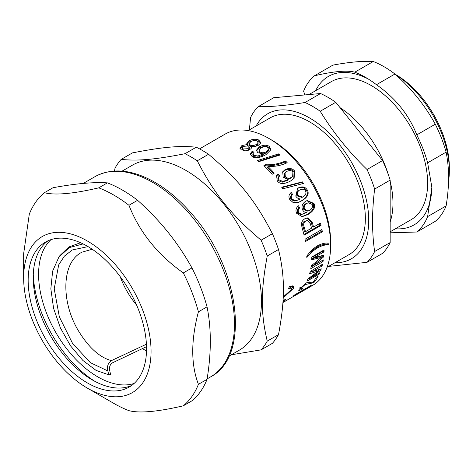 <?xml version="1.0" encoding="UTF-8"?>
<svg xmlns="http://www.w3.org/2000/svg" width="473" height="473" viewBox="0 0 473 473"><rect width="100%" height="100%" fill="white"/><g stroke="black" fill="none" stroke-linecap="round" stroke-linejoin="round"><path stroke-width="0.71" d="M248.154 150.367L241.484 149.982L239.858 148.155L241.898 145.554L247.32 144.519L246.841 143.52L249.082 140.848C252.511 139.038 255.722 138.76 258.725 139.996L260.57 142.373L260.381 143.313L258.122 145.489L254.492 146.713L251.187 146.476L251.553 147.493L251.021 148.717L248.154 150.367M282.925 302.543L298.77 293.39A87.381 50.451 -120 0 0 299.084 293.213L301.171 292.007A87.381 50.451 60 0 1 300.863 292.184L312.547 285.438A87.381 50.451 -120 0 0 330.645 245.44A87.381 50.451 -120 0 0 268.859 138.418A87.381 50.451 -120 0 0 225.166 134.09L199.547 148.883M268.859 138.418L271.679 140.043L268.859 138.418M251.908 156.273L250.353 153.778L252.18 151.23L254.031 152.229L252.895 153.879L252.795 155.144L253.599 156.581L257.755 157.202L263.213 155.061L263.396 153.879L257.82 152.744L256.419 150.254L259.222 146.867C263.26 144.868 266.624 144.714 269.314 146.405L270.928 149.651L265.879 154.718C259.393 158.136 254.734 158.65 251.908 156.273M252.907 153.772L253.723 155.357L257.921 156.007L263.396 153.879M267.984 166.514A87.381 50.451 60 0 1 274.234 173.1L272.235 174.259A87.381 50.451 -120 0 0 263.904 165.668L265.519 164.734C272.33 165.089 279.005 163.829 285.556 160.956A87.381 50.451 60 0 1 287.17 162.677C281.571 165.414 275.174 166.691 267.984 166.514L267.612 167.531A85.784 49.529 60 0 1 273.388 173.591M277.231 180.769L276.581 175.631L278 174.123L279.649 175.826L278.437 177.659L279.035 179.894L282.884 181.461L288.234 179.622L283.161 177.198L282.736 171.776L285.065 169.659C289.086 167.797 292.273 168.228 294.62 170.954L294.117 178.333L290.434 181.082C284.007 184.44 279.602 184.34 277.231 180.769M321.918 229.482A87.381 50.451 60 0 1 322.367 231.788L305.452 241.555A87.381 50.451 -120 0 0 305.002 239.249L321.918 229.482M323.018 261.604L310.767 268.676A87.381 50.451 -120 0 0 311.187 265.915L321.309 257.377L311.713 259.795A87.381 50.451 -120 0 0 311.79 257.016L324.04 249.945A87.381 50.451 60 0 1 323.999 251.884L314.137 257.572L323.816 255.207A87.381 50.451 60 0 1 323.668 256.863L312.966 265.844L323.296 259.878A87.381 50.451 60 0 1 323.018 261.604L321.906 260.729L311.039 267.003M313.043 282.286A87.381 50.451 -120 0 0 316.254 277.213L318.252 276.061A87.381 50.451 60 0 1 313.776 282.706L305.138 284.586L300.994 288.234L300.71 289.038L303.033 288.175L301.875 289.47L298.77 290.582L299.314 289.174L305.936 283.185C307.852 282.014 309.59 281.707 311.139 282.251L313.043 282.286M300.863 292.184A87.381 50.451 60 0 1 300.55 292.361M283.238 296.949L291.356 289.653L291.398 288.128L288.459 288.536L289.571 286.502L293.349 286.165L293.295 288.512L283.197 297.895M283.061 300.426L283.392 300.29C285.816 299.238 286.508 299.149 285.45 300.036L282.972 301.845M285.858 299.462L285.45 300.036L285.148 299.598M282.984 301.668L283.765 300.852L283.02 301.059M295.359 295.235L293.703 295.649A87.381 50.451 -120 0 0 294.383 295.034L311.364 285.231A87.381 50.451 60 0 1 310.306 286.171L297.074 293.81L297.369 294.076L295.359 295.235L295.063 294.638M319.21 274.115L306.959 281.193A87.381 50.451 -120 0 0 307.929 278.916L318.613 270.852L309.638 273.755A87.381 50.451 -120 0 0 310.229 271.366L322.48 264.289A87.381 50.451 60 0 1 322.078 265.962L312.215 271.656L321.262 268.8A87.381 50.451 60 0 1 320.795 270.195L309.502 278.668L319.831 272.702A87.381 50.451 60 0 1 319.21 274.115L318.565 273.429M317.614 245.735C322.113 243.424 325.897 242.608 328.96 243.288A87.381 50.451 60 0 1 329.001 244.73C325.235 244.659 321.498 245.682 317.785 247.799C314.551 249.466 310.897 252.706 306.823 257.531A87.381 50.451 -120 0 0 306.782 256.088C310.3 251.358 313.906 247.905 317.614 245.735M320.416 223.079A87.381 50.451 60 0 1 321.007 225.414L304.092 235.182A87.381 50.451 -120 0 0 302.271 228.477L301.478 224.77C301.39 222.245 302.513 220.241 304.849 218.757L307.645 217.882L312.251 222.476A87.381 50.451 60 0 1 313.546 227.04L320.416 223.079M296.577 213.234C295.353 210.39 295.986 207.907 298.481 205.779L299.651 207.848L298.232 209.829L298.345 212.383L301.472 214.37L306.581 212.661C304.659 212.43 303.311 211.425 302.537 209.651C301.289 206.405 302.312 203.609 305.617 201.262L307.184 200.564L313.924 203.449C315.745 207.192 313.853 210.84 308.236 214.381L302.158 216.693L296.577 213.234M289.825 199.665C288.305 196.928 288.767 194.515 291.208 192.422L292.604 194.391L291.273 196.33L291.61 198.802L295.057 200.688L298.333 199.925L300.278 198.956C298.238 198.749 296.737 197.791 295.767 196.082L297.694 188.307L298.315 187.917C302.294 186.114 305.251 186.764 307.19 189.874C309.431 193.487 307.757 197.07 302.182 200.617L298.77 202.267L293.23 202.61L289.825 199.665M302.365 181.857A87.381 50.451 60 0 1 303.394 183.471L282.795 188.81A87.381 50.451 -120 0 0 281.701 187.219L302.365 181.857L301.638 182.43A85.784 49.529 60 0 1 302.454 183.713M278.686 153.867A87.381 50.451 60 0 1 279.992 155.043L258.601 161.719A87.381 50.451 -120 0 0 257.259 160.613L278.686 153.867L278.39 154.949A85.784 49.529 60 0 1 278.881 155.386M136.632 305.138A56.766 32.773 60 0 1 120.154 276.587M228.938 356.175L239.344 350.162A106.833 61.679 -120 0 0 255.722 264.555A106.833 61.679 -120 0 0 185.93 170.41A106.833 61.679 -120 0 0 132.511 165.118L122.105 171.125M258.199 161.382L278.39 154.949M281.985 187.627L301.638 182.43M297.014 195.869L301.88 197.43L303.347 196.756C305.8 195.024 306.51 193.055 305.469 190.844C304.316 189.029 302.401 188.733 299.722 189.963L298.942 190.448C296.589 192.044 295.95 193.847 297.014 195.869L297.83 195.444L302.738 197.064M299.722 189.963C297.375 191.559 296.742 193.386 297.83 195.444M297.328 188.579L297.552 188.443C301.532 186.634 304.47 187.255 306.374 190.3C308.579 193.847 306.888 197.395 301.307 200.936L298.321 202.426M290.446 192.943L291.817 194.876L290.481 196.798L290.794 199.234L294.218 201.066L298.333 199.925M290.481 196.798L291.273 196.33M291.817 194.876L292.604 194.391M308.284 202.775L305.889 203.65C303.524 205.252 302.761 207.109 303.613 209.208L306.977 211.2L309.685 210.455C312.168 208.723 313.008 206.713 312.204 204.425L308.284 202.775L306.8 203.408C304.435 205.016 303.684 206.89 304.553 209.031L307.964 211.076M306.752 200.712L312.984 203.632C314.781 207.304 312.872 210.911 307.255 214.452L301.656 216.717M297.588 206.057L298.741 208.085L297.31 210.047L297.411 212.566L300.509 214.494L302.259 214.328M297.31 210.047L298.232 209.829M298.741 208.085L299.651 207.848M305.499 231.687L311.547 228.199A87.381 50.451 -120 0 0 310.235 223.581L307.556 220.584L305.795 221.128C303.696 222.198 303.169 224.19 304.198 227.105A87.381 50.451 60 0 1 305.499 231.687L304.441 231.516A85.784 49.529 60 0 0 303.163 227.016L304.198 227.105M307.556 220.584L304.778 221.116C302.685 222.186 302.146 224.155 303.163 227.016M319.529 223.587A85.784 49.529 60 0 1 319.937 225.201L303.914 234.448M307.16 217.917L311.216 222.387A85.784 49.529 60 0 1 312.482 226.869L313.546 227.04M319.937 225.201L321.007 225.414M327.848 243.152A85.784 49.529 60 0 1 327.872 244.109C324.111 244.074 320.369 245.12 316.656 247.243L309.206 253.067M327.872 244.109L329.001 244.73M309.1 278.248L307.929 278.928M319.417 269.397L318.116 270.379M312.168 271.614L310.004 272.318M308.981 278.13L309.502 278.668M319.831 269.261L320.795 270.195M311.222 270.787L312.215 271.656M321.084 265.099L322.078 265.962M317.667 269.959L318.613 270.852M283.747 300.946L283.966 301.271M291.398 288.128L290.351 287.081L289.375 286.863M292.61 285.84L291.605 288.619M300.314 288.542L299.444 288.979M311.216 282.275L307.231 282.523M301.496 288.962L301.875 289.47M313.256 282.003L313.776 282.706M322.604 255.515A85.784 49.529 60 0 1 322.545 256.076L321.137 257.259M322.888 250.607A85.784 49.529 60 0 1 322.87 251.181L313.014 256.874L314.137 257.572M321.309 257.377L320.186 256.603L311.754 258.784M312.079 265.17L312.966 265.844M322.545 256.076L323.668 256.863M322.87 251.181L323.999 251.884M320.996 230.014A85.784 49.529 60 0 1 321.268 231.457L305.292 240.68M321.268 231.457L322.367 231.788M285.053 172.893L284.492 173.733L284.693 177.286C286.171 179.025 288.146 179.32 290.629 178.173L292.675 176.328L292.899 171.93C291.498 170.333 289.446 170.168 286.739 171.427L285.053 172.893L285.278 176.512C286.78 178.286 288.772 178.605 291.256 177.458L292.675 176.328M276.344 176.074L277.48 174.98L279.105 176.648M282.493 172.225L284.551 170.517C288.565 168.648 291.729 169.056 294.035 171.729L293.792 178.658M278.828 176.76L277.876 178.463L278.449 180.668L282.263 182.188L287.602 180.337L288.234 179.622M277.48 174.98L278 174.123M277.876 178.463L278.437 177.659M264.466 166.2L265.187 165.786C271.94 166.094 278.591 164.805 285.13 161.914A85.784 49.529 60 0 1 286.277 163.132M285.13 161.914L285.556 160.956M265.187 165.786L265.519 164.734M259.056 150.254L259.99 151.922C261.729 153.057 263.857 153.016 266.376 151.815L268.498 149.297L267.588 147.387C265.986 146.394 263.822 146.565 261.096 147.913L259.056 150.254L258.962 151.526L259.866 153.146L262.692 153.938M263.39 153.914L266.198 152.998L268.345 150.461L268.498 149.297M250.418 154.435L252.133 152.501L253.221 153.081M256.467 150.899L259.174 148.144C263.207 146.139 266.547 145.968 269.19 147.629L270.787 150.225M252.133 152.501L252.18 151.23M252.813 155.014L252.889 153.991M242.347 147.966L242.442 149.338L243.252 150.325L248.029 150L249.377 148.333L249.336 147.026L248.461 145.926L243.625 146.34L242.347 147.966L243.187 148.983L248 148.682L249.336 147.026M249.153 143.691L250.211 144.957C252.044 145.767 254.102 145.607 256.372 144.484L258.057 142.355L257.016 140.984C255.201 140.203 253.138 140.404 250.832 141.598L249.153 143.691L249.253 145.069L250.282 146.299L251.193 146.63M253.138 146.766L256.39 145.796L258.092 143.65L258.057 142.355M255.846 140.605L258.796 141.338L260.481 143.023M247.083 144.206L249.236 142.225L251.843 141.102M240.077 148.824L242.04 146.926L244.234 146.033M251.187 146.476L251.411 148.138M247.403 145.595L247.32 144.519M208.546 154.275C238.664 179.799 255.385 200.599 272.389 233.697L261.114 240.207C230.99 214.683 214.269 193.883 197.271 160.785L208.546 154.275A119.592 69.046 -120 0 0 202.414 150.479A119.592 69.046 -120 0 0 196.283 147.198L185.002 153.707C154.884 159.596 138.163 161.092 121.159 159.407L132.434 152.897C162.558 147.008 179.279 145.513 196.283 147.198M278.52 249.502C285.077 277.131 285.077 299.427 278.52 334.63L267.245 341.139C260.682 313.51 260.682 291.214 267.245 256.011L278.52 249.502A119.592 69.046 -120 0 0 272.389 233.697M231.332 354.791L261.114 349.86L272.389 343.351A119.592 69.046 -120 0 0 278.52 334.63M121.159 159.407A119.592 69.046 -120 0 0 115.028 168.134L114.484 171.013M197.271 160.785A119.592 69.046 -120 0 0 191.139 156.989A119.592 69.046 -120 0 0 185.002 153.707M261.114 349.86A119.592 69.046 -120 0 0 267.245 341.139M267.245 256.011A119.592 69.046 -120 0 0 261.114 240.207M330.645 245.44L330.645 242.182A83.396 48.145 -120 0 0 271.679 140.043M146.524 346.656L112.562 362.791C109.931 364.541 108.997 367.219 109.754 370.814L110.641 374.651L108.755 374.793L107.856 370.944C106.863 366.321 108.051 362.886 111.409 360.639L146.423 344.208M80.564 242.732L68.94 246.947L59.929 255.562L58.906 257.005L52.633 271.13L50.842 288.767L53.573 308.307L60.408 327.949L70.554 345.893L82.899 360.479L96.102 370.406L108.755 374.793M83.1 243.92L69.377 247.568L58.906 257.005M82.125 252.038L81.084 252.629C61.407 263.372 61.259 301.857 78.004 330.101C88.303 347.212 99.436 357.393 111.409 360.639M48.104 240.727A83.715 48.335 -120 0 0 33.216 277.456A83.715 48.335 -120 0 0 92.412 379.985L92.412 379.985A83.715 48.335 -120 0 0 131.665 385.46M33.276 274.452A91.319 52.722 -120 0 0 95.043 381.439M44.385 192.706L53.017 187.728C75.503 183.589 93.624 181.969 107.383 182.868L98.751 187.852C73.079 193.829 54.957 195.45 44.385 192.706A127.562 73.652 -120 0 0 29.291 214.186L23.65 253.688L23.65 277.775A90.095 52.012 -120 0 0 87.351 388.114A90.095 52.012 -120 0 0 151.058 351.333A90.095 52.012 -120 0 0 87.357 240.994A90.095 52.012 -120 0 0 23.65 277.775M137.584 200.304C160.063 220.329 178.185 242.874 191.949 267.937L183.317 272.921C157.645 254.734 139.523 232.19 128.952 205.288L137.584 200.304A127.562 73.652 -120 0 0 122.483 190.116A127.562 73.652 -120 0 0 107.383 182.868M198.418 384.324C190.861 364.517 190.861 340.359 198.418 311.831L207.044 306.853C211.407 328.499 211.407 352.657 207.044 379.34L198.418 384.324A127.562 73.652 -120 0 1 183.317 405.804L191.949 400.82A127.562 73.652 -120 0 0 207.044 379.34M87.351 388.114A90.095 52.012 -120 0 0 87.357 388.114L113.851 403.41A127.562 73.652 -120 0 0 128.952 410.659C139.523 413.402 157.645 411.782 183.317 405.804M198.418 311.831A127.562 73.652 -120 0 0 183.317 272.921M207.044 306.853A127.562 73.652 -120 0 0 191.949 267.937M128.952 205.288A127.562 73.652 -120 0 0 113.851 195.101A127.562 73.652 -120 0 0 98.751 187.852M87.357 382.905A83.715 48.335 -120 0 0 129.212 387.05A83.715 48.335 -120 0 0 142.042 319.973A83.715 48.335 -120 0 0 87.357 246.202A83.715 48.335 -120 0 0 45.497 242.058A83.715 48.335 -120 0 0 32.667 309.135A83.715 48.335 -120 0 0 87.357 382.905M142.326 348.512A83.715 48.335 -120 0 0 146.518 350.948M51.043 239.61A83.715 48.335 -120 0 0 38.685 270.627A83.715 48.335 -120 0 0 70.306 353.201A83.715 48.335 -120 0 0 134.101 383.473M315.662 90.68A85.708 49.482 60 0 1 318.772 85.353A85.708 49.482 60 0 1 368.502 79.145M431.855 186.445A85.708 49.482 60 0 1 423.737 215.936A85.708 49.482 60 0 1 395.393 228.772M390.154 231.794L411.12 219.691A79.73 46.029 -120 0 0 411.12 127.633A79.73 46.029 -120 0 0 331.39 81.598L308.928 94.57M390.154 232.817L416.79 232.012L435.272 221.346A93.678 54.088 60 0 0 441.469 214.594A93.678 54.088 60 0 0 446.11 205.921L427.633 216.593L431.861 187.261L427.633 162.813L446.11 152.146C449.385 168.181 449.385 186.108 446.11 205.921M314.444 75.786L332.927 65.114C349.642 62.028 363.087 60.828 373.262 61.514L354.78 72.186C346.999 70.116 333.554 71.317 314.444 75.786A93.678 54.088 60 0 0 303.601 91.206L304.86 94.931M416.79 134.876C409.009 114.88 395.564 98.153 376.455 84.702L394.937 74.03C411.652 88.865 425.097 105.591 435.272 124.204L416.79 134.876A93.678 54.088 60 0 1 427.633 162.813M373.262 61.514A93.678 54.088 60 0 1 394.937 74.03M435.272 124.204A93.678 54.088 60 0 1 446.11 152.146M354.78 72.186A93.678 54.088 60 0 1 365.617 77.412A93.678 54.088 60 0 1 376.455 84.702M427.633 216.593A93.678 54.088 60 0 1 422.986 225.266A93.678 54.088 60 0 1 416.79 232.012M448.505 181.396A79.73 46.029 -120 0 0 449.35 170.652A79.73 46.029 -120 0 0 395.487 74.527M258.193 106.679L273.719 97.716L320.552 93.53L305.026 102.493C286.662 105.479 271.053 106.874 258.193 106.679A95.67 55.235 -120 0 0 250.601 117.475L249.377 129.874M382.562 160.554L367.036 169.517C348.672 151.685 333.063 132.269 320.209 111.261L335.735 102.298L382.562 160.554A95.67 55.235 -120 0 1 390.154 180.118L390.154 242.56L374.628 251.524C371.879 232.302 371.879 211.484 374.628 189.082L390.154 180.118M328.611 266.405L367.036 262.326L382.562 253.362A95.67 55.235 -120 0 0 390.154 242.56M335.055 262.686A83.715 48.335 -120 0 0 368.733 220.453A83.715 48.335 -120 0 0 322.621 127.172A83.715 48.335 -120 0 0 256.124 125.972M367.036 262.326A95.67 55.235 -120 0 0 374.628 251.524M374.628 189.082A95.67 55.235 -120 0 0 367.036 169.517M320.209 111.261A95.67 55.235 -120 0 0 305.026 102.493M335.735 102.298A95.67 55.235 -120 0 0 320.552 93.53M390.154 221.902A79.73 46.029 -120 0 0 392.974 203.201A79.73 46.029 -120 0 0 390.154 181.248M388.262 174.425A79.73 46.029 -120 0 0 340.063 107.678M327.068 267.298L349.003 254.634A78.932 45.574 -120 0 0 365.351 218.502A78.932 45.574 -120 0 0 330.899 139.068A78.932 45.574 -120 0 0 270.071 117.925L248.136 130.583M449.35 170.652L449.35 167.401A75.739 43.729 -120 0 0 395.795 74.639L395.292 74.344M301.307 200.936L302.182 200.617M306.374 190.3L307.19 189.874M297.552 188.443L298.315 187.917M294.218 201.066L295.057 200.688M290.794 199.234L291.61 198.802M303.613 209.208L304.553 209.031M305.889 203.65L306.8 203.408M307.255 214.452L308.236 214.381M312.984 203.632L313.924 203.449M300.509 214.494L301.472 214.37M297.411 212.566L298.345 212.383M304.778 221.116L305.795 221.128M311.216 222.387L312.251 222.476M316.656 247.243L317.785 247.799M292.249 287.418L293.295 288.512M300.497 287.637L300.994 288.234M304.642 284.013L305.138 284.586M308.414 282.706L309.389 283.924M290.629 178.173L291.256 177.458M284.693 177.286L285.278 176.512M294.035 171.729L294.62 170.954M284.551 170.517L285.065 169.659M282.263 182.188L282.884 181.461M278.449 180.668L279.035 179.894M266.198 152.998L266.376 151.815M259.866 153.146L259.99 151.922M269.19 147.629L269.314 146.405M259.174 148.144L259.222 146.867M257.755 157.202L257.921 156.007M253.599 156.581L253.723 155.357M248.029 150L248 148.682M243.252 150.325L243.187 148.983M256.39 145.796L256.372 144.484M250.282 146.299L250.211 144.957M258.796 141.338L258.725 139.996M249.236 142.225L249.082 140.848M242.04 146.926L241.898 145.554M88.043 246.604L72.286 249.975L64.458 256.07L58.682 264.886L54.212 288.832L59.356 316.91L72.529 343.339L90.396 362.69L107.856 370.944M210.538 376.922C251.689 355.737 239.373 266.713 191.181 213.217C178.877 199.038 165.786 188.177 151.904 180.645C130.288 169.222 111.297 167.903 94.931 176.689A115.607 66.746 60 0 1 152.732 182.418A115.607 66.746 60 0 1 228.258 284.291A115.607 66.746 60 0 1 210.538 376.922L207.115 378.897M283.374 300.296L283.765 300.852M299.734 287.815L300.71 289.038M81.782 252.221L90.526 249.738L92.862 249.679M94.931 176.689L83.248 183.435M352.367 122.992L369.768 144.632"/></g></svg>
